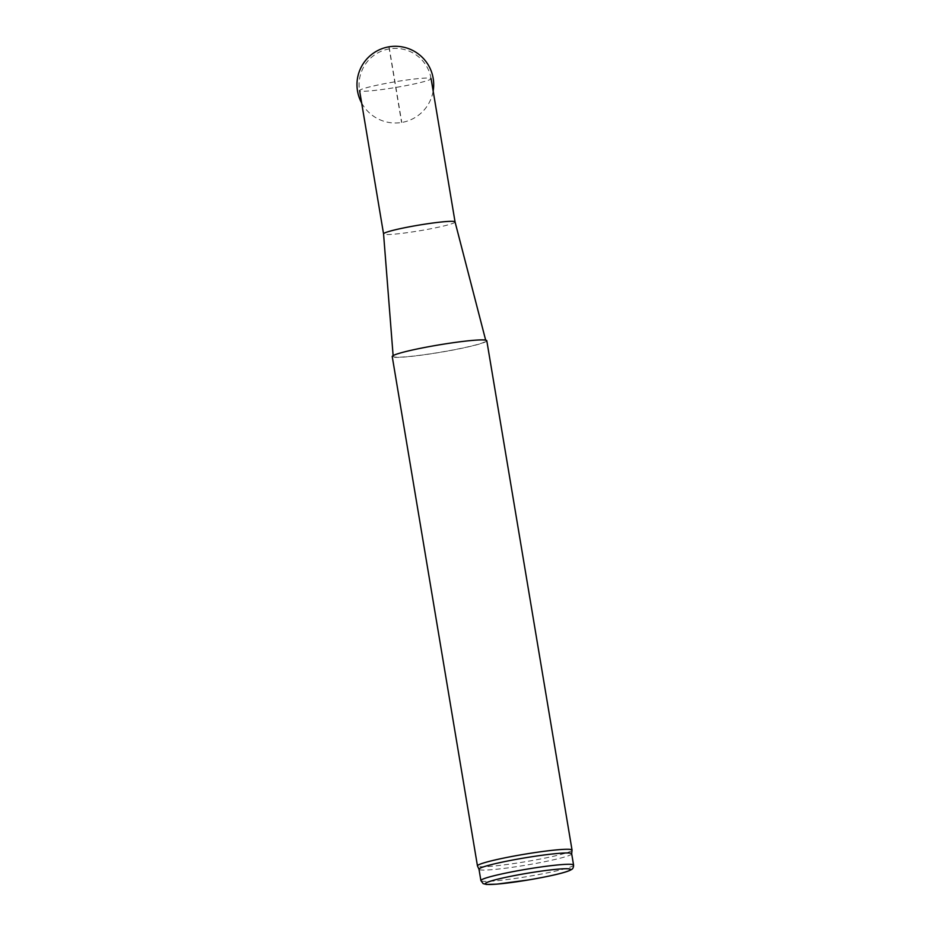 <?xml version="1.0" encoding="UTF-8"?>
<svg xmlns="http://www.w3.org/2000/svg" width="931" height="931" viewBox="0 0 931 931"><rect width="100%" height="100%" fill="white"/><g stroke="black" fill="none" stroke-linecap="round" stroke-linejoin="round"><path stroke-width="0.7" stroke-dasharray="4.66 3.49" d="M389.111 46.922L401.75 122.333M571.681 853.843L571.692 853.808A46.981 3.689 -9.5 0 1 571.681 853.843A46.981 3.689 -9.5 0 1 525.957 865.167A46.981 3.689 -9.5 0 1 479.023 869.356L479.011 869.31M572.041 850.166A47.947 3.771 -9.5 0 1 525.375 861.722A47.947 3.771 -9.5 0 1 477.487 865.993M486.797 340.723A47.947 3.771 -9.5 0 1 440.13 352.349A47.947 3.771 -9.5 0 1 392.23 356.538M463.429 341.444A46.981 3.689 -9.5 0 1 485.854 340.851A46.981 3.689 -9.5 0 1 440.119 352.267A46.981 3.689 -9.5 0 1 393.173 356.364A46.981 3.689 -9.5 0 1 416.588 349.195A46.981 3.689 -9.5 0 1 463.429 341.444M455.061 221.95L455.061 221.939A36.251 2.851 -9.5 0 1 419.788 230.748A36.251 2.851 -9.5 0 1 383.572 233.914L383.56 233.902M413.783 79.1A36.251 2.851 -9.5 0 1 431.088 78.658A36.251 2.851 -9.5 0 1 425.967 81.044A36.251 2.851 -9.5 0 1 385.993 88.98A36.251 2.851 -9.5 0 1 359.587 90.621A36.251 2.851 -9.5 0 1 377.544 85.093A36.251 2.851 -9.5 0 1 413.783 79.1M573.577 865.085A46.981 3.689 -9.5 0 1 527.842 876.478A46.981 3.689 -9.5 0 1 480.896 880.586M361.659 103.004A38.357 38.357 0 0 0 433.159 91.029M388.925 46.946L401.552 122.368M431.088 78.658A36.251 36.251 0 0 0 389.356 48.889A36.251 36.251 0 0 0 359.587 90.621M393.115 355.607L393.173 356.364M485.656 340.118L485.854 340.851"/><path stroke-width="1.4" d="M479.023 869.356A46.981 3.689 -9.5 0 1 479 869.275A46.981 3.689 -9.5 0 1 502.275 862.106A46.981 3.689 -9.5 0 1 549.255 854.344A46.981 3.689 -9.5 0 1 571.681 853.762L572.041 850.166A47.947 3.771 -9.5 0 0 572.041 850.084L486.797 340.723A47.947 3.771 -9.5 0 0 463.917 341.305A47.947 3.771 -9.5 0 0 415.982 349.23A47.947 3.771 -9.5 0 0 392.23 356.538L477.463 865.911A47.947 3.771 -9.5 0 1 501.215 858.603A47.947 3.771 -9.5 0 1 549.15 850.678A47.947 3.771 -9.5 0 1 572.041 850.084M479.011 869.31L477.487 865.993A47.947 3.771 -9.5 0 1 477.463 865.911M393.115 355.607L383.56 233.902A36.251 2.851 -9.5 0 1 383.56 233.902A36.251 2.851 -9.5 0 1 401.633 228.363A36.251 2.851 -9.5 0 1 437.768 222.393A36.251 2.851 -9.5 0 1 455.061 221.939A36.251 2.851 -9.5 0 1 455.061 221.95L485.656 340.118M549.825 870.008A43.152 3.387 -9.5 0 1 548.464 876.187A43.152 3.387 -9.5 0 1 485.307 883.624A43.152 3.387 -9.5 0 1 549.825 870.008M551.152 865.655A46.981 3.689 -9.5 0 1 573.577 865.085C573.566 867.471 572.786 869.007 571.25 869.67L569.609 870.532C563.185 873.185 549.523 876.315 528.622 879.923L496.805 884.147L486.436 884.45L483.142 883.635L480.896 880.586A46.981 3.689 -9.5 0 1 504.171 873.429A46.981 3.689 -9.5 0 1 551.152 865.655M433.159 91.029A38.357 38.357 0 0 0 390.857 46.55A38.357 38.357 0 0 0 361.659 103.004M573.577 865.085L571.681 853.762M480.896 880.586L479 869.275M455.061 221.939L431.088 78.658M383.56 233.902L359.587 90.621"/></g></svg>
